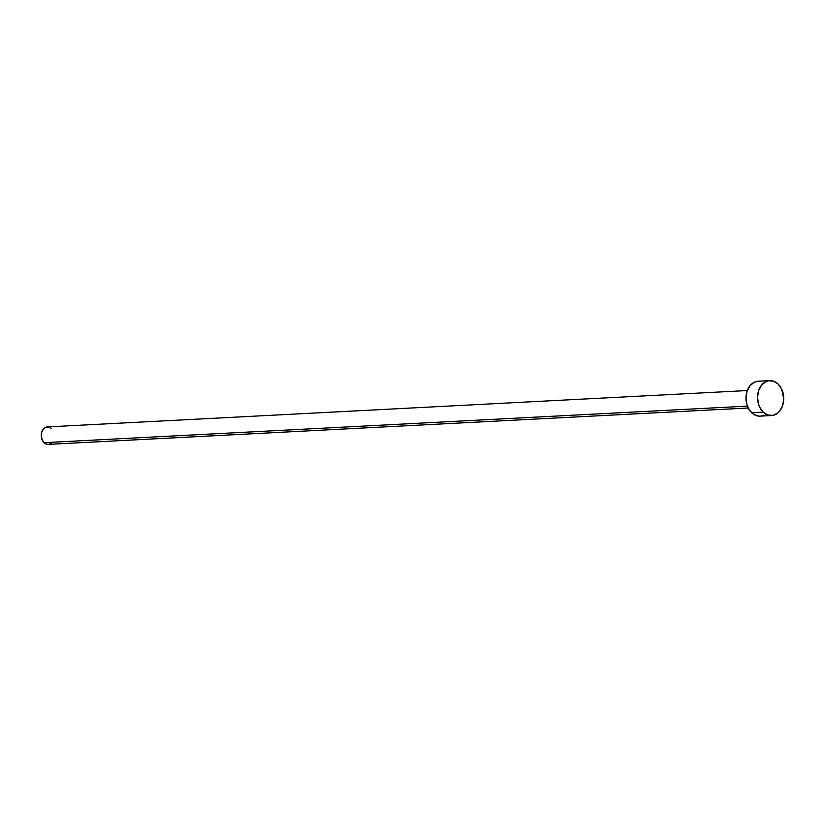 <?xml version="1.0" encoding="UTF-8"?>
<svg xmlns="http://www.w3.org/2000/svg" width="825" height="825" viewBox="0 0 825 825"><rect width="100%" height="100%" fill="white"/><g stroke="black" fill="none" stroke-linecap="round" stroke-linejoin="round"><path stroke-width="1.24" d="M747.306 390.545L47.345 426.917A8.735 6.548 87 0 0 41.487 433.084A8.735 6.548 87 0 0 44.076 442.674L747.398 406.127L44.076 442.674A8.735 6.548 87 0 0 48.252 444.376L748.213 408.004M763.197 412.149A17.48 13.087 -93 0 1 758.01 392.958A17.48 13.087 -93 0 1 769.746 380.624A17.48 13.087 -93 0 1 778.099 384.017A17.48 13.087 -93 0 1 783.286 403.208A17.48 13.087 -93 0 1 771.55 415.542A17.48 13.087 -93 0 1 763.197 412.149L751.637 412.748L763.197 412.149L759.639 407.117L758.464 404.023L757.546 397.289L758.618 390.668L761.527 385.182L765.817 381.655L768.292 380.81L773.407 381.129L778.099 384.017L781.657 389.049L783.75 398.877L782.678 405.498L779.769 410.984L777.758 413.036L773.004 415.357L767.889 415.037L763.197 412.149M769.746 380.624L758.175 381.233A17.48 13.087 87 0 0 746.45 393.556A17.48 13.087 87 0 0 751.637 412.748A17.48 13.087 87 0 0 759.99 416.14L771.55 415.542M763.909 415.109L761.444 415.955M758.876 416.13L753.885 414.501L749.678 410.458L746.903 404.621L745.975 397.887L747.058 391.267L749.956 385.78L754.256 382.253L758.237 381.222M51.356 443.118L48.984 444.283M47.695 444.366L45.2 443.551L43.096 441.53L41.353 436.951L41.394 433.548L42.405 430.464L44.241 428.165L46.623 427.01L49.18 427.164M50.397 427.732L51.521 428.608"/></g></svg>
